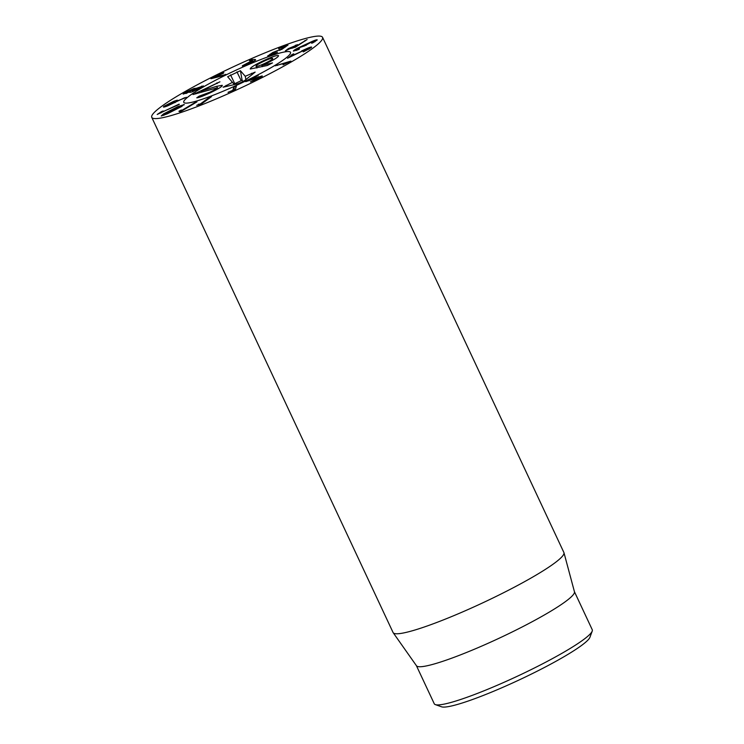 <?xml version="1.0" encoding="UTF-8"?>
<svg xmlns="http://www.w3.org/2000/svg" width="744" height="744" viewBox="0 0 744 744"><rect width="100%" height="100%" fill="white"/><g stroke="black" fill="none" stroke-linecap="round" stroke-linejoin="round"><path stroke-width="1.12" d="M245.771 81.663L258.196 75.479L249.733 79.896L262.065 75.916C262.92 76.074 261.479 77.106 257.74 79.013L250.403 81.886L259.377 77.264L245.725 81.645M259.805 77.925L259.377 77.264M252.867 80.631L253.081 81.096M258.521 76.855L258.745 77.339M233.709 87.262L236.425 86.025L235.467 89.392L228.036 92.312L232.853 90.266L233.709 87.262L234.918 89.829M228.668 92.21L228.055 92.358M209.12 97.557L211.51 96.636L201.903 103.639L196.714 105.332L200.517 103.825L209.12 97.557L209.408 98.171M200.517 103.825L200.74 104.309M200.462 103.853L200.685 104.337M198.983 104.076L199.355 104.876M198.434 104.244L198.797 105.025M195.086 102.458L196.974 101.863L182.401 110.624L180.206 111.647L178.932 111.321L181.192 110.075L182.038 110.298L195.086 102.458L195.281 102.886M181.527 110.028L181.927 110.884M181.192 110.075L181.638 111.042M178.932 111.321L179.351 110.93L179.732 111.758M166.507 105.257L168.888 104.941L174.487 102.105L172.152 102.402L166.507 105.257L166.423 106.336M175.258 102.486L174.868 101.658L174.766 102.719M184.698 97.697L167.763 105.834C163.717 107.378 162.499 107.508 164.099 106.215L173.426 101.463C177.277 99.994 178.504 99.835 177.109 100.989L184.847 98.003M177.658 100.319L177.109 100.989M163.42 107.006L164.099 106.215L164.452 106.969M185.693 97.585L186.242 97.25M186.846 92.693L193.142 89.485L187.135 91.838L185.898 92.805L187.042 93.121M191.896 90.461L192.166 91.028M193.3 90.945L200.573 87.234L193.607 89.959L192.166 91.084L193.505 91.382M195.579 88.564L203.382 85.904L200.843 87.866L191.264 92.154L189.934 91.847L183.136 94.107L185.423 92.33L194.351 88.341L195.719 88.852M201.643 86.118L202.098 87.095M195.793 88.183L195.672 88.871M194.351 88.341L194.807 89.308M185.423 92.33L185.981 93.521M189.599 92.34L189.934 91.847L190.204 92.405M225.72 74.326L223.609 75.535L210.933 78.734L223.061 72.68L223.925 72.754L223.042 73.414L214.235 77.274L225.823 74.53M214.263 77.274L214.532 77.86M214.235 77.274L214.514 77.869M211.975 77.999L212.189 78.464M290.792 61.185L283.055 64.821L287.342 62.487L275.233 65.807L290.904 61.11M277.261 64.914L277.503 65.425M301.627 50.927L307.644 48.183C311.187 46.788 312.331 46.658 311.076 47.774L303.84 51.634L308.602 48.779L306.593 49.039L288.049 57.995L293.08 53.968L290.774 56.321L301.785 51.252M309.197 49.011L308.909 48.397L308.816 49.234M303.84 51.634L303.208 51.857M311.615 47.095L311.076 47.774M293.08 53.968L293.787 53.894M288.049 57.995L287.472 58.19M304.426 45.951L299.972 47.449L296.028 49.839L299.562 48.909L298.316 49.681L293.378 51.076C293.452 50.453 295.61 49.123 299.869 47.095L300.018 47.43M296.028 49.839L296.335 50.49M299.869 47.095L310.778 42.055C314.656 40.269 316.823 39.553 317.26 39.925L312.945 42.799L311.634 43.236L314.619 41.171L310.778 42.464L304.436 45.979M314.619 41.171L314.907 41.785M305.886 44.733L306.175 45.347M305.821 44.77L306.109 45.384M295.349 45.291L296.633 45.049L292.29 47.411L295.043 46.881L307.123 39.534L295.442 47.179L289.974 48.658L285.38 50.871L288.421 48.555L295.507 45.644M304.789 40.604L305.012 41.069M292.373 47.328L292.634 48.146L292.262 47.411M297.368 44.594L296.633 45.049M290.216 47.811L290.56 48.546M287.9 49.048L288.421 48.555M285.38 50.871L286.208 50.583M267.663 56.088L272.63 52.582L281.372 49.076L285.24 46.537L278.619 48.611L287.993 45.049L281.957 49.299L277.958 50.48L272.127 53.466L270.621 54.526L271.904 54.479L277.521 52.247L270.332 55.512L267.998 55.614L268.24 56.135M270.621 54.526L270.714 55.372M279.446 50.267L280.06 50.229M285.454 47.002L285.194 46.509M281.306 49.067L281.53 49.56M279.251 49.55L279.632 50.36M245.129 64.598L248.208 63.91L252.913 61.231L249.854 61.91L245.129 64.598L245.334 65.481M253.36 61.715L253.016 60.98L253.193 61.817M255.657 60.041L255.22 59.455L255.657 60.041L247.715 64.514C243.66 66.253 241.893 66.662 242.423 65.751L252.011 60.664L249.445 60.608L250.858 59.678L255.22 59.455L255.545 60.162M251.928 59.334L252.672 60.924M179.137 104.114L157.189 114.464L161.82 111.433L163.196 110.977L160.937 112.549L179.285 104.439M166.972 113.581L181.341 105.76L164.833 113.655L163.717 114.734L167.121 113.906M163.792 115.32L163.494 114.678L163.959 115.255M181.843 106.401L181.341 105.76M184.056 104.932L183.852 104.486L181.629 106.522L167.279 113.832L161.206 116.008L163.42 113.972L177.77 106.662L184.252 104.579M202.805 81.877A94.311 11.169 154.9 0 1 322.561 37.33A94.311 11.169 154.9 0 1 241.893 87.448A94.311 11.169 154.9 0 1 151.748 117.347A94.311 11.169 154.9 0 1 202.805 81.877M258.624 74.502A58.943 6.975 154.9 0 1 183.768 102.337A58.943 6.975 154.9 0 1 234.193 71.015A58.943 6.975 154.9 0 1 290.532 52.331A58.943 6.975 154.9 0 1 258.624 74.502M435.333 704.605L441.536 706.8A82.528 9.774 -25.1 0 0 519.386 679.839A82.528 9.774 -25.1 0 0 589.936 637.283L592.215 631.117A87.243 10.332 154.9 0 1 545.026 662.551A87.243 10.332 154.9 0 1 435.333 704.605A87.243 10.332 154.9 0 1 434.254 703.759L416.417 665.694M574.424 591.675L592.252 629.74A87.243 10.332 154.9 0 1 592.215 631.117M563.971 552.727L574.452 591.778A87.243 10.332 154.9 0 1 527.152 624.383A87.243 10.332 154.9 0 1 416.482 665.778L393.185 632.726A94.311 11.169 -25.1 0 0 512.83 587.974A94.311 11.169 -25.1 0 0 563.971 552.727A94.311 11.169 -25.1 0 0 563.887 552.504L322.561 37.33M151.748 117.347L393.074 632.521A94.311 11.169 -25.1 0 0 393.185 632.726M278.563 55.716L278.526 55.661C278.563 56.916 274.62 59.455 266.687 63.249L261.776 65.444L272.499 62.915L267.356 65.491L250.254 69.015C250.096 67.76 254.374 65.053 263.088 60.896C271.839 56.786 276.991 55.037 278.526 55.661L278.582 55.772M216.727 86.295L222.242 85.309C222.633 86.248 218.708 88.713 210.478 92.693C202.842 96.199 198.276 97.901 196.76 97.817L199.16 96.153L209.827 92.237C214.458 90.005 216.653 88.61 216.43 88.062L192.994 94.535L219.926 81.812L201.02 91.14L216.727 86.295L217.936 88.862M195.542 92.963L195.951 93.837M201.485 92.144L201.02 91.14L201.494 92.135M209.827 92.237L210.124 92.861M201.996 95.13L202.489 96.171M261.776 65.444L262.362 66.69M265.106 63.24C270.398 60.692 272.927 59.074 272.695 58.385C271.951 57.93 268.9 58.953 263.553 61.436C258.317 63.956 255.824 65.565 256.057 66.253C256.801 66.7 259.814 65.695 265.106 63.24L265.394 63.854M256.057 66.253L256.885 68.02L256.057 66.253M227.645 76.734L240.424 70.689L245.241 76.288L255.164 72.094L244.971 80.296A4.715 0.558 154.9 0 1 241.428 82.296A4.715 0.558 154.9 0 1 237.476 83.84L223.135 87.225L232.463 82.333L227.645 76.734M243.13 81.431L242.116 80.25L233.932 84.072M232.463 82.333L234.369 84.593M245.241 76.288L245.883 79.571M290.402 52.136A58.943 6.975 154.9 0 1 290.532 52.331A58.943 6.975 154.9 0 1 240.117 83.654A58.943 6.975 154.9 0 1 183.768 102.337A58.943 6.975 154.9 0 1 233.309 71.433A58.943 6.975 154.9 0 1 290.402 52.136M235.15 86.388L235.876 87.941M223.061 72.68L223.34 73.265M221.461 73.275L221.777 73.944M291.35 54.87L291.685 55.586M291.09 47.579L291.462 48.369M290.83 47.69L291.174 48.425M269.886 54.266L270.444 55.474M250.858 59.678L251.314 60.645M160.583 112.112L160.964 112.93M163.42 113.972L163.643 114.437M263.088 60.896L263.376 61.52M216.913 82.854L217.211 83.477M199.16 96.153L199.643 97.176M230.556 74.893L234.732 83.616M226.074 85.365L226.613 86.481M251.63 73.265L252.235 74.521M240.424 70.689L242.116 80.25M236.945 71.87L241.121 80.585M186.205 93.446L185.898 92.805M193.421 90.07L193.142 89.485M192.482 91.763L192.166 91.084M200.861 87.857L200.573 87.234M285.287 46.491L285.51 46.965"/></g></svg>
